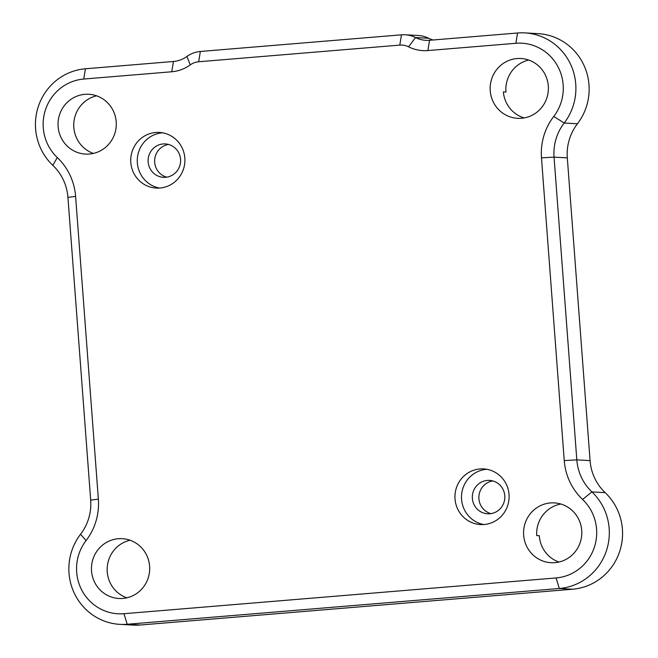 <?xml version="1.0" encoding="UTF-8"?>
<svg xmlns="http://www.w3.org/2000/svg" width="658" height="658" viewBox="0 0 658 658"><rect width="100%" height="100%" fill="white"/><g stroke="black" fill="none" stroke-linecap="round" stroke-linejoin="round"><path stroke-width="0.99" d="M433.038 39.998A27.866 27.085 -86.8 0 1 428.753 38.287A27.866 27.085 -86.8 0 0 418.348 35.507L405.106 34.775A27.866 27.085 -86.8 0 0 401.462 34.825L200.353 51.472A27.866 27.085 -86.8 0 0 186.897 56.481A27.866 27.085 -86.8 0 1 173.441 61.49L85.433 68.777A55.733 54.17 -86.8 0 0 38.435 106.193A55.733 54.17 -86.8 0 0 52.837 165.364L57.279 157.533A45.287 44.012 -86.8 0 1 45.583 109.458A45.287 44.012 -86.8 0 1 83.763 79.05L171.763 71.763A38.32 37.243 -86.8 0 0 190.269 64.879L186.897 56.481M52.837 165.364A48.799 47.434 -86.8 0 1 67.93 197.384L90.689 500.129A48.799 47.434 -86.8 0 1 80.572 534.23A55.733 54.17 -86.8 0 0 73.597 591.682A55.733 54.17 -86.8 0 0 119.929 624.36L133.179 625.1A55.733 54.17 -86.8 0 0 140.45 625.001L572.567 589.223A55.733 54.17 -86.8 0 0 619.565 551.807A55.733 54.17 -86.8 0 0 605.163 492.636A48.799 47.434 -86.8 0 1 590.07 460.616L567.311 157.871A48.799 47.434 -86.8 0 1 577.428 123.77A55.733 54.17 -86.8 0 0 584.403 66.318A55.733 54.17 -86.8 0 0 538.071 33.64L524.821 32.9A55.733 54.17 -86.8 0 0 517.55 32.999L429.551 40.286A27.866 27.085 -86.8 0 1 425.907 40.335A27.866 27.085 -86.8 0 1 415.511 37.555A27.866 27.085 -86.8 0 0 405.106 34.775M130.029 540.218A29.955 29.116 -86.8 0 0 107.205 567.838A29.955 29.116 -86.8 0 0 126.821 597.818M560.855 504.028A29.955 29.116 -86.8 0 0 536.714 535.563L539.33 535.711A29.955 29.116 -86.8 0 0 558.938 562.039M528.728 60.051A29.955 29.116 -86.8 0 0 505.969 92.062L503.354 91.914A29.955 29.116 -86.8 0 0 524.196 117.922M96.611 95.821A29.955 29.116 -86.8 0 0 73.786 123.441A29.955 29.116 -86.8 0 0 93.403 153.421M119.929 624.36A55.733 54.17 -86.8 0 0 127.2 624.261L123.967 613.708L556.084 577.938A45.287 44.012 -86.8 0 0 594.264 547.53A45.287 44.012 -86.8 0 0 582.569 499.455A59.253 57.591 -86.8 0 1 564.243 460.584L541.476 157.838L554.061 157.139L576.819 459.876A48.799 47.434 -86.8 0 0 591.92 491.896L582.569 499.455M572.567 589.223L559.316 588.491L127.2 624.261L140.45 625.001M556.084 577.938L559.316 588.491A55.733 54.17 -86.8 0 0 606.314 551.067A55.733 54.17 -86.8 0 0 591.92 491.896L605.163 492.636M577.428 123.77L564.177 123.03A48.799 47.434 -86.8 0 0 554.061 157.139L567.311 157.871M541.476 157.838A59.253 57.591 -86.8 0 1 553.765 116.425L564.177 123.03A55.733 54.17 -86.8 0 0 571.16 65.578A55.733 54.17 -86.8 0 0 524.821 32.9M118.325 538.721A29.955 29.116 -86.8 0 0 91.454 568.973A29.955 29.116 -86.8 0 0 118.909 598.492A29.955 29.116 -86.8 0 0 149.646 570.198A29.955 29.116 -86.8 0 0 122.24 538.672A29.955 29.116 -86.8 0 0 118.325 538.721M550.442 502.942A29.955 29.116 93.2 0 1 554.349 502.893A29.955 29.116 93.2 0 1 581.762 534.419A29.955 29.116 93.2 0 1 551.026 562.713A29.955 29.116 93.2 0 1 523.571 533.194A29.955 29.116 93.2 0 1 550.442 502.942M517.032 58.554A29.955 29.116 -86.8 0 0 490.152 88.805A29.955 29.116 -86.8 0 0 517.607 118.325A29.955 29.116 -86.8 0 0 548.344 90.031A29.955 29.116 -86.8 0 0 520.939 58.496A29.955 29.116 -86.8 0 0 517.032 58.554M84.915 94.324A29.955 29.116 93.2 0 1 88.822 94.275A29.955 29.116 93.2 0 1 116.227 125.801A29.955 29.116 93.2 0 1 85.491 154.095A29.955 29.116 93.2 0 1 58.036 124.576A29.955 29.116 93.2 0 1 84.915 94.324M67.93 197.384L75.604 196.405A59.253 57.591 -86.8 0 0 57.279 157.533M75.604 196.405L98.363 499.151A59.253 57.591 -86.8 0 1 86.075 540.563A45.287 44.012 -86.8 0 0 81.707 589.971A45.287 44.012 -86.8 0 0 123.967 613.708M553.765 116.425A45.287 44.012 -86.8 0 0 558.132 67.017A45.287 44.012 -86.8 0 0 515.88 43.28L427.881 50.559L429.551 40.286M190.269 64.879A17.421 16.927 -86.8 0 1 198.683 61.753L399.793 45.098A17.421 16.927 -86.8 0 1 408.569 46.808A38.32 37.243 -86.8 0 0 427.881 50.559M159.894 188.032A27.866 27.085 93.2 0 1 156.259 188.081A27.866 27.085 93.2 0 1 130.761 158.751A27.866 27.085 93.2 0 1 159.359 132.431A27.866 27.085 93.2 0 1 184.898 159.894A27.866 27.085 93.2 0 1 159.894 188.032M484.124 524.508A27.866 27.085 93.2 0 1 480.488 524.558A27.866 27.085 93.2 0 1 454.991 495.227A27.866 27.085 93.2 0 1 483.589 468.907A27.866 27.085 93.2 0 1 509.119 496.362A27.866 27.085 93.2 0 1 484.124 524.508M492.76 480.924A16.721 16.253 -86.8 0 0 478.892 496.56A16.721 16.253 -86.8 0 0 490.942 513.627M168.53 144.456A16.721 16.253 -86.8 0 0 154.663 160.083A16.721 16.253 -86.8 0 0 166.713 177.158M165.602 177.29A16.721 16.253 93.2 0 1 163.423 177.315A16.721 16.253 93.2 0 1 148.124 159.721A16.721 16.253 93.2 0 1 165.281 143.929A16.721 16.253 93.2 0 1 180.605 160.404A16.721 16.253 93.2 0 1 165.602 177.29M159.54 188.056A27.866 27.085 93.2 0 1 137.308 159.113A27.866 27.085 93.2 0 1 162.616 132.817M489.832 513.758A16.721 16.253 93.2 0 1 487.652 513.791A16.721 16.253 93.2 0 1 472.354 496.19A16.721 16.253 93.2 0 1 489.511 480.398A16.721 16.253 93.2 0 1 504.834 496.872A16.721 16.253 93.2 0 1 489.832 513.758M483.77 524.533A27.866 27.085 93.2 0 1 461.538 495.589A27.866 27.085 93.2 0 1 486.846 469.294M590.07 460.616L576.819 459.876L564.243 460.584M428.753 38.287L415.511 37.555L408.569 46.808M515.88 43.28L517.55 32.999M80.572 534.23L86.075 540.563M399.793 45.098L401.462 34.825M90.689 500.129L98.363 499.151M198.683 61.753L200.353 51.472M171.763 71.763L173.441 61.49M85.433 68.777L83.763 79.05"/></g></svg>
